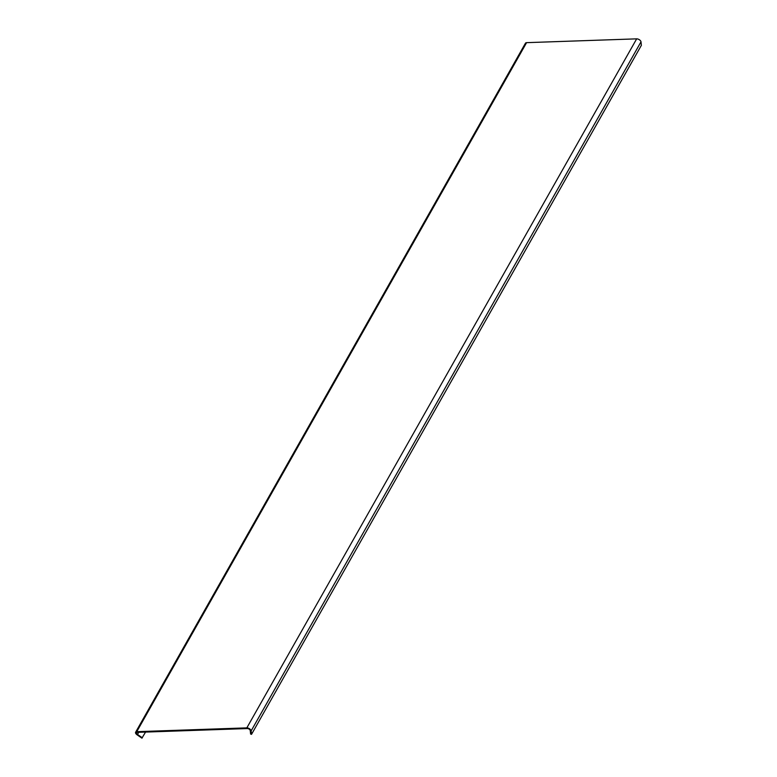 <?xml version="1.0" encoding="UTF-8"?>
<svg xmlns="http://www.w3.org/2000/svg" width="777" height="777" viewBox="0 0 777 777"><rect width="100%" height="100%" fill="white"/><g stroke="black" fill="none" stroke-linecap="round" stroke-linejoin="round"><path stroke-width="1.17" d="M142.327 737.791L137.49 734.45A2.049 1.049 -150.5 0 1 136.519 732.711A2.049 1.049 -150.5 0 1 137.267 732.361L247.358 728.554A2.049 1.049 -150.5 0 1 250.243 730.545L250.612 734.042L251.534 734.352L251.165 730.866A3.069 1.573 -150.5 0 0 246.833 727.874L136.752 731.681A3.069 1.573 -150.5 0 0 135.635 732.206A3.069 1.573 -150.5 0 0 137.082 734.809L141.919 738.15L145.561 732.08M135.635 732.206L525.466 43.191A3.069 1.573 29.5 0 1 526.583 42.657L636.664 38.85A3.069 1.573 29.5 0 1 640.996 41.841L641.365 45.328L251.534 734.352M526.583 42.657L136.752 731.681M246.833 727.874L636.664 38.85M251.165 730.866L640.996 41.841M137.49 734.45L138.695 732.313"/></g></svg>
